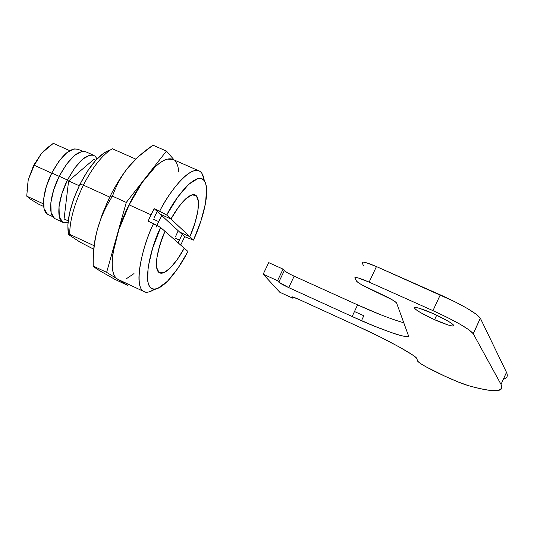 <?xml version="1.0" encoding="UTF-8"?>
<svg xmlns="http://www.w3.org/2000/svg" width="534" height="534" viewBox="0 0 534 534"><rect width="100%" height="100%" fill="white"/><g stroke="black" fill="none" stroke-linecap="round" stroke-linejoin="round"><path stroke-width="0.8" d="M154.132 217.565L157.263 211.491L154.186 208.661L166.715 215.042L170.973 219.033C176.781 207.993 188.609 192.367 195.043 194.89C202.773 198.187 195.718 224.36 189.85 236.702L179.664 232.076L189.85 236.702L193.488 240.106L200.951 220.922L205.557 203.187L206.625 188.215L205.436 182.748L203.381 179.684L200.924 178.463L197.847 178.61L188.702 184.297L177.815 196.979L166.715 215.042C175.553 196.886 197.36 169.385 204.662 181.226C211.137 192.574 200.797 224.714 193.488 240.106L184.697 236.702L180.686 245.086L184.697 236.702L182.141 234.353L179.457 240.12L174.832 238.01L179.457 240.12L178.109 242.823L182.141 234.353L178.202 230.735L184.697 236.702L193.488 240.106L189.85 236.702L179.664 232.076L189.85 236.702L170.973 219.033L178.55 207.038L185.932 198.621L192.16 194.797L196.479 195.911L198.421 201.658L197.834 211.217L194.85 223.372L189.85 236.702C198.948 214.341 200.771 200.444 195.317 195.01C189.363 193.355 181.253 201.358 170.973 219.033L160.147 214.134L170.973 219.033L178.55 207.038L185.932 198.621L192.16 194.797L196.479 195.911L198.421 201.658L197.834 211.217L194.85 223.372L189.85 236.702L166.715 215.042L159.699 211.15C168.537 193.568 188.061 166.808 198.842 170.82C201.498 171.935 203.214 174.738 203.975 179.224L202.079 173.67C193.869 160.253 169.391 191.045 159.699 211.15L154.186 208.661L157.263 211.491L154.132 217.565M109.083 150.328C99.524 154.112 89.819 165.42 79.973 184.25L83.397 185.144C92.856 166.822 102.488 154.68 112.307 148.726C102.488 154.68 92.856 166.822 83.397 185.144L109.73 197.093L83.397 185.144C74.359 203.868 69.787 220.262 69.674 234.333L94.084 245.7L69.674 234.333C69.787 220.262 74.359 203.868 83.397 185.144L79.973 184.25C70.094 205.149 66.276 221.924 68.532 234.573L69.674 234.333L68.532 234.573L67.851 224.941L69.66 212.539L73.825 198.521L79.973 184.25L87.496 171.134L95.646 160.447L103.623 153.178L109.17 150.294M135.776 159.119L112.307 148.726L135.776 159.119M198.842 170.82L172.515 159.252C159.259 154.773 137.211 187.18 129.135 204.882L151.042 214.815L148.058 221.123L160.614 227.484L184.243 248.203L177.141 259.698L170.026 268.235L163.731 272.734L159.052 272.534L156.616 267.494L156.829 258.109L159.726 245.493L164.973 231.302C155.855 254.137 154.059 267.988 159.593 272.861C165.954 274.176 174.171 265.952 184.243 248.203L177.141 259.698L170.026 268.235L163.731 272.734L159.052 272.534L156.616 267.494L156.829 258.109L159.726 245.493L164.973 231.302L187.961 251.461C181.019 264.984 166.922 286.398 155.848 289.021C139.868 292.672 150.214 247.549 160.614 227.484L152.577 248.477L148.092 267.234L147.718 281.098L148.806 285.076L150.595 287.719L153.972 289.174L157.704 288.467L167.536 281.191L177.842 268.375L187.961 251.461L184.243 248.203C178.67 258.963 166.508 275.657 159.713 272.914C152.33 269.723 158.878 244.192 164.973 231.302L160.614 227.484L153.565 223.633C141.984 245.673 130.436 296.21 148.485 292.031L153.205 290.102C149.667 292.198 146.643 292.719 144.127 291.664C131.978 286.097 143.713 243.344 153.565 223.633L148.058 221.123L151.042 214.815L129.135 204.882C118.915 222.998 103.776 272.053 118.107 279.416L144.02 291.611M93.737 249.211L79.946 242.062L68.532 234.573L79.946 242.062L93.737 249.211M160.147 214.134L157.263 211.491L161.795 215.649L160.147 214.134L170.973 219.033L160.147 214.134M151.042 214.815L154.186 208.661L151.042 214.815M134.021 273.582L126.318 278.781M118.208 279.462L117.367 279.015C114.97 277.54 113.382 274.543 112.594 270.03C111.826 265.491 111.966 259.738 113.028 252.756L118.828 229.753L129.135 204.882L142.164 182.501L155.621 166.421C159.973 162.403 163.845 159.96 167.249 159.105L173.149 159.532M175.286 161.255C177.248 163.537 178.403 167.129 178.736 172.028M41.572 153.251L33.582 165.427L34.283 165.26L41.572 153.251L33.582 165.427L28.262 179.624L26.967 190.885L28.262 179.624L34.276 165.26L33.582 165.427L28.262 179.624L34.276 165.26L51.711 173.176L34.283 165.26L41.572 153.251L46.698 148.238L53.327 143.326L69.687 150.648L53.327 143.326L41.572 153.251M43.454 151.222L44.068 150.608M38.214 203.975L30.331 199.095L26.733 196.158L28.195 179.898L26.733 196.158L43.454 203.881L26.733 196.158L30.331 199.095L38.214 203.975L43.661 206.491L38.214 203.975M434.603 319.692L436.679 315.207L434.603 319.692C429.089 317.296 416.467 310.955 414.698 308.258C413.436 305.615 427.434 310.901 433.521 313.758C439.148 316.195 451.797 322.563 453.573 325.246C454.841 327.956 440.49 322.469 434.603 319.692L448.146 324.992C451.877 326.147 453.726 326.334 453.693 325.566C453.633 324.785 451.637 323.237 447.706 320.927L433.521 313.758L419.744 308.418C416.079 307.317 414.371 307.197 414.611 308.058C414.865 308.919 416.934 310.481 420.825 312.744L434.603 319.692M294.167 276.171L357.606 304.887L352.14 316.508L357.606 304.887L294.167 276.171L288.714 287.612L352.14 316.508C380.902 329.892 412.048 340.565 408.316 335.272L396.629 303.098C394.813 301.063 389.44 297.979 380.528 293.86L361.858 284.869C358.641 283.013 356.825 281.692 356.418 280.911L354.95 278.047C354.543 277.253 355.711 277.239 358.461 278.027L369.141 282.126L376.45 266.573L369.141 282.126L432.961 310.641L440.276 294.841L432.961 310.641L447.512 317.536L460.181 324.298L469.166 329.965L473.264 333.75L480.366 318.264L473.264 333.75L501.019 384.393L506.492 372.345L501.019 384.393C503.182 388.578 501.279 390.668 495.312 390.674C489.351 390.674 480.333 388.979 468.251 385.595L458.492 382.097L444.862 376.19L426.165 366.898L420.178 363.347L417.762 361.284L416.867 358.815C416.567 357.987 414.878 356.532 411.807 354.463L398.945 346.793L380.188 336.994L358.661 326.728L298.72 299.334L292.011 296.791L292.979 298.286L279.776 292.245L263.189 274.169L277.52 280.69L278.795 282.146L284.288 270.638C285.663 271.899 288.954 273.748 294.167 276.171L288.714 287.612L352.14 316.508L374.254 326.094L392.717 333.076C398.017 334.865 402.049 335.966 404.792 336.367C407.535 336.767 408.71 336.407 408.316 335.272L396.675 303.205C396.428 302.518 394.726 301.263 391.576 299.434L372.939 290.456C363.714 286.197 358.207 283.013 356.418 280.911L354.95 278.047C354.963 276.692 359.689 278.054 369.141 282.126L432.961 310.641C455.702 321.114 469.139 328.81 473.264 333.75L501.019 384.393C504.27 392.33 493.349 392.73 468.251 385.595C463.018 384.053 455.222 380.916 444.862 376.19C429.403 368.967 420.378 364.028 417.802 361.378M417.762 361.284L416.78 358.634C417.341 356.318 385.455 338.75 358.661 326.728L298.72 299.334C294.301 297.351 291.998 296.55 291.811 296.937L292.979 298.286L293.506 297.178L292.979 298.286L279.776 292.245L263.189 274.169L268.722 262.635L263.189 274.169L277.52 280.69L283.053 269.109L268.722 262.635L283.053 269.109L277.52 280.69L278.795 282.146L284.288 270.638L283.053 269.109L284.288 270.638L287.753 272.961M288.714 287.612C283.494 285.183 280.19 283.354 278.795 282.146L288.714 287.612M379.734 314.359L357.606 304.887C375.669 313.091 391.062 319.065 403.797 322.81M362.159 262.755L363.527 265.812L362.159 262.755C361.778 261.9 362.966 261.834 365.737 262.568L376.45 266.573C366.991 262.541 362.226 261.273 362.159 262.755M440.276 294.841L376.45 266.573L454.814 301.71L467.437 308.532L476.348 314.312L480.366 318.264C476.375 313.058 463.011 305.248 440.276 294.841M506.492 372.345L480.366 318.264L506.492 372.345C508.174 375.976 507.16 378.212 503.442 379.053C507.14 378.192 508.154 375.956 506.492 372.345M363.808 315.754L361.498 320.687L363.808 315.754L354.489 311.522L363.808 315.754M404.959 336.393L404.024 335.866M136.651 158.338L127.84 167.87C121.532 175.793 115.638 185.258 110.138 196.272L112.494 196.172C115.951 186.006 121.064 176.574 127.84 167.87L132.659 162.336L139.341 155.868L153.011 145.201C143.299 151.769 134.908 159.326 127.84 167.87L137.245 157.777M93.243 266.059C93.704 266.82 95.719 268.302 99.291 270.511L114.81 279.329L127.479 285.296L106.633 272.353L93.243 266.059C92.983 253.383 94.391 241.074 97.468 229.126C94.391 241.074 92.983 253.383 93.243 266.059L106.633 272.353L126.284 202.426L166.428 151.082L174.184 159.986L166.428 151.082L126.284 202.426L106.633 272.353L127.479 285.296L128.287 284.208L127.479 285.296L114.81 279.329L99.291 270.511L93.71 266.586M93.557 253.723C93.577 246.848 94.878 238.651 97.468 229.126C100.859 217.331 105.865 206.344 112.494 196.172L110.138 196.272L107.901 200.924L101.981 215.155L97.468 229.126C94.925 238.538 93.624 246.708 93.563 253.657M97.468 229.126L102.875 212.779L110.138 196.272C115.638 185.258 121.532 175.793 127.84 167.87C121.064 176.574 115.951 186.006 112.494 196.172C105.865 206.344 100.859 217.331 97.468 229.126M126.284 202.426L112.494 196.172L126.284 202.426M166.428 151.082L153.011 145.201L166.428 151.082M175.526 236.615L178.202 230.735L161.795 215.649L178.202 230.735L175.526 236.615M156.068 227.244L158.658 221.597L153.345 219.187L158.658 221.597L161.795 215.649L156.862 225.428M93.784 159.446L68.606 180.926L64.08 218.96L68.198 220.869L64.08 218.96L68.606 180.926L93.784 159.446L95.76 160.327L93.784 159.446M79.232 185.752L68.606 180.926L79.232 185.752M63.139 222.458C55.99 219.601 57.906 198.768 67.484 180.038L59.221 176.287C49.642 194.97 47.84 215.823 55.109 218.733M55.389 218.867L54.468 218.366L51.151 212.732L50.837 202.746L53.667 189.904L59.221 176.287L66.59 164.132L74.553 155.414L81.815 151.456L86.034 151.883C78.231 149.8 69.293 157.93 59.221 176.287L67.484 180.038C77.55 161.642 86.428 153.458 94.111 155.494M68.012 222.645L62.511 222.097L59.274 216.497L59.034 206.524L61.917 193.682L67.484 180.038L74.84 167.85L82.757 159.085L89.952 155.087L91.728 154.907L95.025 156.075L97.101 158.878M59.181 176.36L51.791 173.009C42.446 191.199 40.791 211.557 47.987 214.461M48.274 214.595L47.352 214.087L44.042 208.56L43.675 198.795L46.391 186.273L51.791 173.009L58.994 161.181L66.803 152.711L73.952 148.886L78.131 149.326C70.408 147.25 61.624 155.14 51.791 173.009L57.118 175.426M202.079 173.67L204.656 181.22M148.485 292.031L155.828 289.034M480.326 318.184L473.224 333.677M415.038 307.517L414.698 308.258M55.289 218.82L63.319 222.544M85.667 151.723L93.617 155.267M48.173 214.548L52.793 216.691M77.777 149.166L82.623 151.329"/></g></svg>

